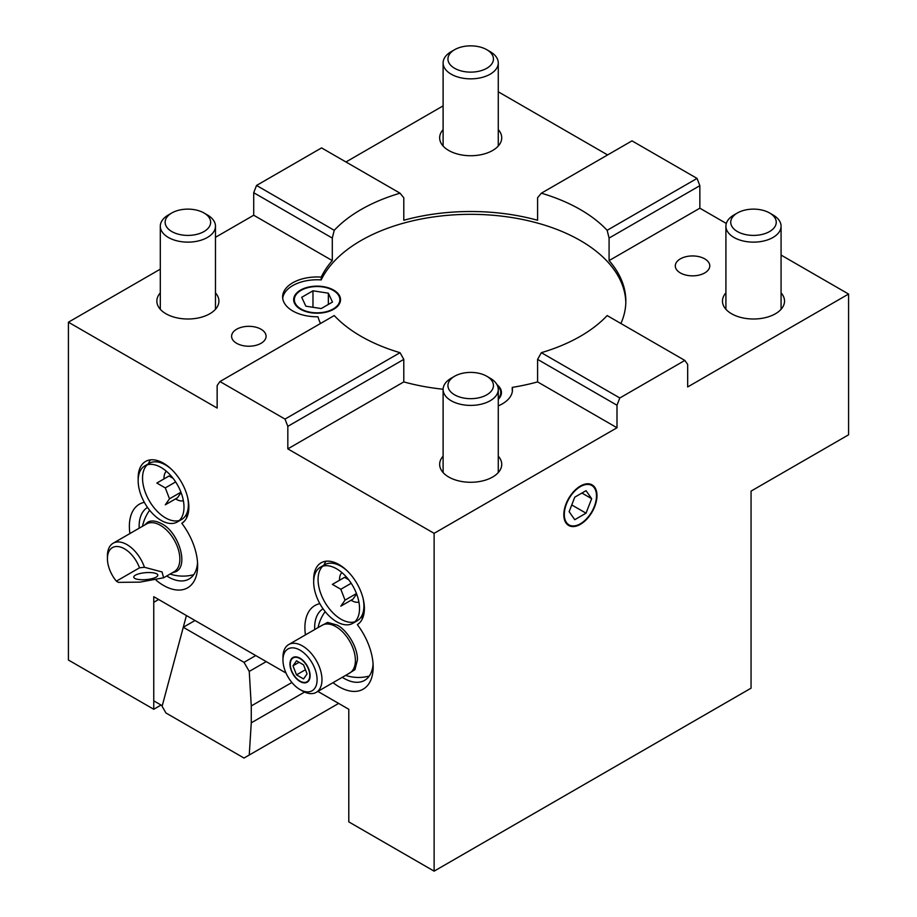 <?xml version="1.0" encoding="UTF-8"?>
<svg xmlns="http://www.w3.org/2000/svg" width="917" height="917" viewBox="0 0 917 917"><rect width="100%" height="100%" fill="white"/><g stroke="black" fill="none" stroke-linecap="round" stroke-linejoin="round"><path stroke-width="1.38" d="M490.194 378.217L486.778 376.245L490.194 378.217A27.579 15.921 180 0 1 498.275 389.484A27.579 15.921 180 0 1 481.242 404.191A27.579 15.921 180 0 1 451.187 400.74A27.579 15.921 180 0 1 443.106 389.484A27.579 15.921 180 0 1 451.187 378.217L454.603 376.245A22.753 13.136 180 0 1 486.778 376.245L486.778 376.245A22.753 13.136 180 0 1 486.778 394.826A22.753 13.136 180 0 1 454.603 394.826A22.753 13.136 180 0 1 454.603 376.245M207.391 214.945L203.975 212.973L207.391 214.945A27.579 15.921 180 0 1 215.472 226.201A27.579 15.921 180 0 1 198.439 240.919A27.579 15.921 180 0 1 168.384 237.469A27.579 15.921 180 0 1 160.303 226.201A27.579 15.921 180 0 1 168.384 214.945L171.8 212.973A22.753 13.136 180 0 1 203.975 212.973L203.975 212.973A22.753 13.136 180 0 1 203.975 231.554A22.753 13.136 180 0 1 171.8 231.554A22.753 13.136 180 0 1 171.8 212.973M320.033 626.471L327.61 622.402L337.296 625.13C347.669 630.621 357.917 647.975 357.412 659.965L354.959 669.662L347.612 674.247M300.031 681.503A14.248 8.23 60 0 1 290.723 668.94A14.248 8.23 60 0 1 292.901 657.523A14.248 8.23 60 0 1 300.031 658.234A14.248 8.23 60 0 1 309.338 670.786A14.248 8.23 60 0 1 307.161 682.214A14.248 8.23 60 0 1 300.031 681.503M282.963 660.011A24.14 13.938 -120 0 0 300.031 689.573A24.14 13.938 -120 0 0 317.099 679.726A24.14 13.938 -120 0 0 300.031 650.164A24.14 13.938 -120 0 0 282.963 660.011L282.963 657.202A27.579 15.921 60 0 1 288.683 644.571A27.579 15.921 60 0 1 302.472 645.935A27.579 15.921 60 0 1 320.492 670.247A27.579 15.921 60 0 1 316.262 692.346A27.579 15.921 60 0 1 302.472 690.982L302.472 690.982A27.579 15.921 60 0 1 302.45 690.971M300.031 689.573L302.472 690.982L300.031 689.573M144.496 525.132L147.545 522.381C150.938 520.134 155.684 520.604 161.77 523.779C178.597 532.124 188.971 565.629 175.984 571.646L172.075 572.907M107.427 558.671L107.427 555.851A27.579 15.921 60 0 1 113.146 543.231A27.579 15.921 60 0 1 126.936 544.595A27.579 15.921 60 0 1 144.439 567.279L162.045 571.956L163.627 577.779L139.934 582.135L118.327 582.352L116.379 581.172A24.14 13.938 60 0 1 107.427 558.671A24.14 13.938 60 0 1 124.494 548.813A24.14 13.938 60 0 1 139.51 567.818L144.439 567.279M151.821 572.655A12.07 3.485 -4.8 0 1 157.816 575.142A12.07 3.485 -4.8 0 1 151.913 578.684A12.07 3.485 -4.8 0 1 139.751 579.624A12.07 3.485 -4.8 0 1 133.756 577.137A12.07 3.485 -4.8 0 1 139.659 573.606A12.07 3.485 -4.8 0 1 151.821 572.655M116.379 581.172L139.51 567.818M486.778 49.701L490.194 51.673A27.579 15.921 180 0 1 498.275 62.929A27.579 15.921 180 0 1 490.194 74.185A27.579 15.921 180 0 1 451.187 74.185A27.579 15.921 180 0 1 443.106 62.929A27.579 15.921 180 0 1 451.187 51.673L454.603 49.701A22.753 13.136 180 0 1 486.778 49.701A22.753 13.136 180 0 1 486.778 68.282A22.753 13.136 180 0 1 454.603 68.282A22.753 13.136 180 0 1 454.603 49.701L451.187 51.673M769.581 212.973L772.997 214.945A27.579 15.921 180 0 1 781.078 226.201A27.579 15.921 180 0 1 772.997 237.469A27.579 15.921 180 0 1 733.99 237.469A27.579 15.921 180 0 1 725.909 226.201A27.579 15.921 180 0 1 733.99 214.945L737.406 212.973A22.753 13.136 180 0 1 769.581 212.973A22.753 13.136 180 0 1 769.581 231.554A22.753 13.136 180 0 1 737.406 231.554A22.753 13.136 180 0 1 737.406 212.973L733.99 214.945M362.02 615.387L362.226 619.078M313.717 580.679A35.855 20.701 60 0 1 321.11 562.809A35.855 20.701 60 0 1 356.77 583.166A35.855 20.701 60 0 1 357.366 624.672L359.9 622.54M342.282 677.319A41.368 23.888 -120 0 0 343.921 678.316A41.368 23.888 -120 0 0 364.599 680.368A41.368 23.888 -120 0 0 373.081 664.08M186.495 514.036L186.701 517.738M138.18 479.339A35.855 20.701 60 0 1 145.574 461.457A35.855 20.701 60 0 1 181.234 481.815A35.855 20.701 60 0 1 181.83 523.332L184.363 521.2M166.756 575.979A41.368 23.888 -120 0 0 168.384 576.965A41.368 23.888 -120 0 0 189.062 579.017A41.368 23.888 -120 0 0 197.545 562.729M498.275 456.15A31.029 17.916 180 0 1 501.725 464.369A31.029 17.916 180 0 1 482.56 480.909A31.029 17.916 180 0 1 448.745 477.035A31.029 17.916 180 0 1 439.656 464.369A31.029 17.916 180 0 1 443.106 456.15M496.945 384.601A23.441 13.537 180 0 1 501.45 392.579A23.441 13.537 180 0 1 498.275 399.376M333.673 290.104A23.441 13.537 180 0 1 340.539 299.676A23.441 13.537 180 0 1 326.074 312.181A23.441 13.537 180 0 1 300.524 309.247A23.441 13.537 180 0 1 293.658 299.676A23.441 13.537 180 0 1 308.123 287.17A23.441 13.537 180 0 1 333.673 290.104M704.737 258.858A17.24 9.949 180 0 1 709.781 265.896A17.24 9.949 180 0 1 699.144 275.089A17.24 9.949 180 0 1 680.357 272.934A17.24 9.949 180 0 1 675.302 265.896A17.24 9.949 180 0 1 685.95 256.703A17.24 9.949 180 0 1 704.737 258.858M781.078 292.878A31.029 17.916 180 0 1 784.528 301.085A31.029 17.916 180 0 1 765.374 317.637A31.029 17.916 180 0 1 731.548 313.752A31.029 17.916 180 0 1 722.47 301.085A31.029 17.916 180 0 1 725.909 292.878M580.404 524.329A23.441 13.537 -60 0 1 568.678 525.487A23.441 13.537 -60 0 1 565.078 506.7A23.441 13.537 -60 0 1 580.404 486.044A23.441 13.537 -60 0 1 592.118 484.875A23.441 13.537 -60 0 1 595.718 503.662A23.441 13.537 -60 0 1 580.404 524.329M498.275 129.606A31.029 17.916 180 0 1 501.725 137.814A31.029 17.916 180 0 1 482.56 154.365A31.029 17.916 180 0 1 448.745 150.48A31.029 17.916 180 0 1 439.656 137.814A31.029 17.916 180 0 1 443.106 129.606M261.024 329.237A17.24 9.949 180 0 1 266.079 336.275A17.24 9.949 180 0 1 255.43 345.468A17.24 9.949 180 0 1 236.643 343.313A17.24 9.949 180 0 1 231.6 336.275A17.24 9.949 180 0 1 242.237 327.082A17.24 9.949 180 0 1 261.024 329.237M215.472 292.878A31.029 17.916 180 0 1 218.911 301.085A31.029 17.916 180 0 1 199.757 317.637A31.029 17.916 180 0 1 165.943 313.752A31.029 17.916 180 0 1 156.853 301.085A31.029 17.916 180 0 1 160.303 292.878M317.867 691.418L348.792 709.277L348.792 821.884L434.119 871.15L434.119 533.339L287.823 448.872L287.823 426.348L285.004 419.092L400.03 352.678A155.156 89.579 180 0 1 360.977 336.275A155.156 89.579 180 0 1 334.235 315.563L219.954 381.541L217.146 385.541L217.146 408.065L68.42 322.199L68.42 660.022L153.758 709.277L153.758 596.68L286.024 673.044M320.469 323.506A155.156 89.579 180 0 1 317.935 316.766A34.479 19.91 180 0 1 292.718 310.943A34.479 19.91 180 0 1 282.619 296.867A34.479 19.91 180 0 1 321.202 277.106A155.156 89.579 180 0 1 332.298 260.6L253.711 215.231L215.472 237.308M625.818 302.495A155.156 89.579 0 0 0 490.446 215.059A155.156 89.579 0 0 0 321.202 279.914A34.479 19.91 0 0 0 282.711 298.277M321.202 279.914L321.202 277.106M323.059 608.796A41.368 23.888 -120 0 0 314.703 629.543M357.366 624.672A48.269 27.865 60 0 1 373.173 667.049A48.269 27.865 60 0 1 339.038 686.764A48.269 27.865 60 0 1 333.02 682.672M305.441 634.896A48.269 27.865 60 0 1 319.861 603.673M147.522 507.456A41.368 23.888 -120 0 0 139.166 528.203M181.83 523.332A48.269 27.865 60 0 1 197.636 565.709A48.269 27.865 60 0 1 163.501 585.413A48.269 27.865 60 0 1 156.131 580.22M129.905 533.556A48.269 27.865 60 0 1 144.324 502.333M443.106 105.879L345.95 161.977M256.531 185.452L334.235 230.316A155.156 89.579 180 0 1 400.03 193.189L321.569 147.901L256.531 185.452L253.711 192.708L253.711 215.231M160.303 269.151L68.42 322.199M498.275 91.803L607.616 154.939M781.078 255.075L848.58 294.048L848.58 434.807L751.057 491.111L751.057 688.174L434.119 871.15M400.03 193.189L403.789 197.74L403.789 220.263A155.156 89.579 180 0 1 537.591 220.263L537.591 197.74L541.351 193.189L631.996 140.863L697.046 178.414L699.854 185.67L699.854 208.193L726.321 223.473M161.071 705.058L153.758 709.277M285.004 419.092L219.954 381.541M332.298 260.6L332.298 238.076L253.711 192.708M541.351 193.189A155.156 89.579 180 0 1 607.146 230.316L697.046 178.414M434.119 533.339L616.992 427.758L616.992 405.234L619.812 397.978L684.85 360.427L687.67 364.427L687.67 386.951L848.58 294.048M699.854 208.193L609.083 260.6A155.156 89.579 180 0 1 625.841 301.085A155.156 89.579 180 0 1 620.901 323.506M699.854 185.67L609.083 238.076L609.083 260.6M287.823 448.872L403.789 381.908L403.789 359.384L287.823 426.348M616.992 427.758L537.591 381.908A155.156 89.579 180 0 1 512.236 387.387A34.479 19.91 180 0 1 512.477 389.759A34.479 19.91 180 0 1 498.275 405.864M443.106 389.232A155.156 89.579 180 0 1 403.789 381.908M150.514 459.875A35.855 20.701 -120 0 0 148.405 463.807M326.039 561.215A35.855 20.701 -120 0 0 323.942 565.159M403.789 359.384L400.03 352.678M607.146 230.316L609.083 238.076M684.85 360.427L607.146 315.563A155.156 89.579 180 0 1 541.351 352.678L537.591 359.384L537.591 381.908M512.236 387.387L512.236 390.206A34.479 19.91 0 0 1 512.397 391.169M332.298 238.076L334.235 230.316M541.351 352.678L619.812 397.978M616.992 405.234L537.591 359.384M301.005 308.972A22.753 13.136 0 0 0 333.192 308.972A22.753 13.136 0 0 0 333.192 290.391L333.192 290.391A22.753 13.136 0 0 0 301.005 290.391A22.753 13.136 0 0 0 301.005 308.972M305.842 306.186L301.716 297.303L312.972 290.804L328.355 293.176L332.481 302.06L321.214 308.559L305.842 306.186M312.972 290.804L312.972 307.287M328.355 304.444L328.355 293.176M498.275 398.551A22.753 13.136 0 0 0 497.541 385.851M166.332 471.212A17.24 9.949 -120 0 0 164.005 478.903M175.548 498.882A17.24 9.949 -120 0 0 176.179 499.272A17.24 9.949 -120 0 0 183.366 500.716M171.594 469.435A32.404 18.707 -120 0 0 165.461 464.93L168.453 466.661L165.461 464.93A32.404 18.707 -120 0 0 149.253 463.326L144.863 465.859A32.404 18.707 60 0 1 161.071 467.464A32.404 18.707 60 0 1 182.242 496.017A32.404 18.707 60 0 1 177.268 521.991A32.404 18.707 60 0 1 161.071 520.386A32.404 18.707 60 0 1 139.9 491.821A32.404 18.707 60 0 1 144.863 465.859M147.201 464.85A32.404 18.707 -120 0 0 144.932 491.306A32.404 18.707 -120 0 0 165.461 517.853A32.404 18.707 -120 0 0 179.319 520.466M173.095 478.353L169.037 476.003L156.841 483.041L165.289 487.913L169.507 498.802L165.289 504.808L177.485 497.771L181.096 492.624M177.268 521.991L181.658 519.458A32.404 18.707 -120 0 0 188.375 504.625A32.404 18.707 -120 0 0 187.538 497.048M165.289 487.913L175.651 481.929M169.507 498.802L180.936 492.2M341.869 572.552A17.24 9.949 -120 0 0 339.542 580.243M351.085 600.234A17.24 9.949 -120 0 0 351.715 600.612A17.24 9.949 -120 0 0 358.902 602.056M347.13 570.787A32.404 18.707 -120 0 0 340.986 566.27L343.99 568.001L340.986 566.27A32.404 18.707 -120 0 0 324.79 564.666L320.4 567.199A32.404 18.707 60 0 1 336.596 568.804A32.404 18.707 60 0 1 357.779 597.368A32.404 18.707 60 0 1 352.804 623.331A32.404 18.707 60 0 1 336.596 621.726A32.404 18.707 60 0 1 315.425 593.173A32.404 18.707 60 0 1 320.4 567.199M322.738 566.19A32.404 18.707 -120 0 0 320.457 592.646A32.404 18.707 -120 0 0 340.986 619.193A32.404 18.707 -120 0 0 354.856 621.806M348.632 579.693L344.574 577.343L332.378 584.381L340.826 589.264L345.044 600.142L340.826 606.148L353.011 599.11L356.633 593.964M352.804 623.331L357.194 620.798A32.404 18.707 -120 0 0 363.911 605.965A32.404 18.707 -120 0 0 363.063 598.388M340.826 589.264L351.188 583.281M345.044 600.142L356.472 593.551M580.404 486.606A22.753 13.136 120 0 0 564.31 514.471A22.753 13.136 120 0 0 580.404 523.767L580.404 523.767A22.753 13.136 120 0 0 596.486 495.891A22.753 13.136 120 0 0 580.404 486.606M591.66 498.688L586.032 513.188L574.764 519.698L569.136 511.686L574.764 497.174L586.032 490.675L591.66 498.688L581.905 493.048M571.75 504.946L586.032 513.188M300.031 681.125A13.789 7.966 -120 0 0 309.786 675.497A13.789 7.966 -120 0 0 300.031 658.612A13.789 7.966 -120 0 0 290.276 664.24A13.789 7.966 -120 0 0 300.031 681.125L300.031 681.125M307.069 673.926L303.55 678.935L296.512 674.878L292.993 665.799L296.512 660.802L303.55 664.859L307.069 673.926M296.512 674.878L305.441 669.719M292.993 665.799L299.091 662.28M186.426 615.536L162.252 705.746L153.758 700.84L153.758 602.309L158.63 599.489L186.426 615.536M244.014 758.05L338.637 703.419L244.014 758.05L165.943 712.979L162.103 706.319L183.274 627.274L244.014 662.338L249.252 671.416L251.269 705.941L251.269 722.837L304.57 692.06M249.252 755.023L251.269 722.837M291.893 682.489L251.269 705.941M195.012 620.5L183.274 627.274M244.014 662.338L255.74 655.563M266.228 661.615L249.252 671.416M316.262 692.346L349.675 673.055A27.579 15.921 -120 0 0 353.905 650.955A27.579 15.921 -120 0 0 335.886 626.643A27.579 15.921 -120 0 0 322.096 625.279L288.683 644.571M163.627 577.779L174.138 571.715A27.579 15.921 -120 0 0 178.368 549.615A27.579 15.921 -120 0 0 160.349 525.303A27.579 15.921 -120 0 0 146.56 523.939L113.146 543.231M498.275 389.484L498.275 472.576M443.106 389.484L443.106 472.576M215.472 226.201L215.472 309.293M160.303 226.201L160.303 309.293M345.629 675.393A41.368 41.368 0 0 0 369.253 676.047M325.18 611.616A41.368 41.368 0 0 0 318.05 627.618M149.643 510.276A41.368 41.368 0 0 0 142.513 526.278M170.092 574.053A41.368 41.368 0 0 0 193.716 574.707M498.275 62.929L498.275 146.021M443.106 62.929L443.106 146.021M781.078 226.201L781.078 309.293M725.909 226.201L725.909 309.293M188.375 501.163L188.375 504.625M363.911 602.503L363.911 605.965"/></g></svg>
